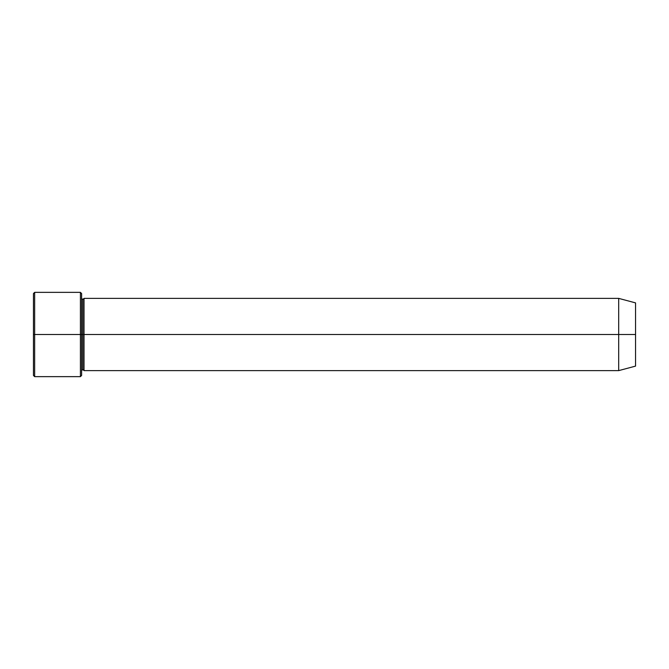 <?xml version="1.0" encoding="UTF-8"?>
<svg xmlns="http://www.w3.org/2000/svg" width="669" height="669" viewBox="0 0 669 669"><rect width="100%" height="100%" fill="white"/><g stroke="black" fill="none" stroke-linecap="round" stroke-linejoin="round"><path stroke-width="1" d="M33.45 334.5L33.45 293.557L33.45 334.5L34.654 334.5L34.654 292.353L34.654 334.5L34.654 292.353L34.654 334.5L80.414 334.5L80.414 292.353L80.414 334.5L81.618 334.5L81.618 293.557L81.618 334.5L82.822 334.5L82.822 299.578L82.822 369.422L82.822 334.5L81.618 334.5L81.618 293.557L81.618 375.443L81.618 334.5L80.414 334.5L80.414 292.353L80.414 376.647L80.414 334.5L34.654 334.5L34.654 376.647L34.654 334.5L33.45 334.5L33.45 375.443L33.45 334.5M618.691 334.5L618.691 298.374L618.691 334.5L618.691 298.374L618.691 334.5L635.55 334.5L635.55 302.89L635.55 366.11L635.55 334.5L618.691 334.5L618.691 370.626L618.691 334.5L618.691 370.626L618.691 334.5L84.026 334.5L84.026 298.374L84.026 334.5L618.691 334.5M82.822 334.5L82.822 369.422L82.822 299.578L82.822 334.5L84.026 334.5L84.026 370.626L84.026 334.5L82.822 334.5M84.026 334.5L84.026 298.374L84.026 334.5M80.414 334.5L80.414 376.647L80.414 334.5M34.654 334.5L34.654 376.647L34.654 334.5M33.45 293.557L34.654 292.353L80.414 292.353L81.618 293.557M635.55 302.89L618.691 298.374L84.026 298.374L82.822 299.578L81.618 298.374M635.55 366.11L618.691 370.626L84.026 370.626L82.822 369.422L81.618 370.626M81.618 375.443L80.414 376.647L34.654 376.647L33.45 375.443"/></g></svg>
